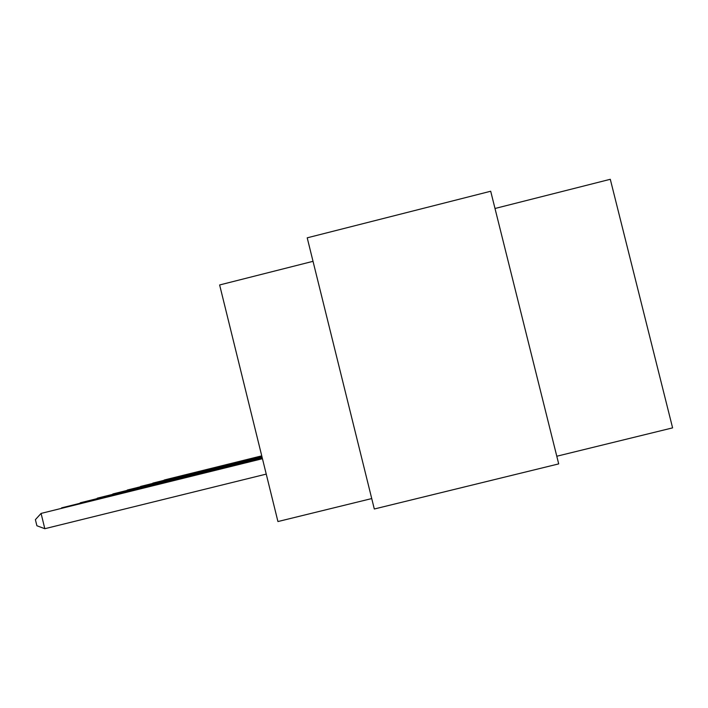 <?xml version="1.0" encoding="UTF-8"?>
<svg xmlns="http://www.w3.org/2000/svg" width="708" height="708" viewBox="0 0 708 708"><rect width="100%" height="100%" fill="white"/><g stroke="black" fill="none" stroke-linecap="round" stroke-linejoin="round"><path stroke-width="1.06" d="M374.311 508.999L307.21 237.826L490.697 191.24L558.7 463.89L374.311 508.999M313.024 261.323L219.63 284.961L277.934 521.548L371.735 498.565M494.998 208.488L610.296 179.292L672.6 427.871L556.789 456.235M261.748 455.855L164.265 479.997L261.756 455.899M261.81 456.111L152.848 483.095L261.818 456.156M261.88 456.386L140.556 486.431L261.889 456.43M261.951 456.687L127.281 490.033L261.969 456.74M262.031 457.014L112.908 493.927L262.049 457.067M112.528 494.343L112.979 494.228M262.119 457.359L97.288 498.166L262.137 457.421M96.872 498.609L97.368 498.494M262.217 457.749L80.252 502.795L262.234 457.81M79.8 503.273L80.331 503.14M262.314 458.165L61.596 507.848L262.332 458.235M61.1 508.388L61.684 508.238M262.429 458.625L41.082 513.415L44.816 528.708L266.243 474.103M44.816 528.708L36.887 525.752L35.4 519.645L41.082 513.415L262.456 458.704"/></g></svg>
